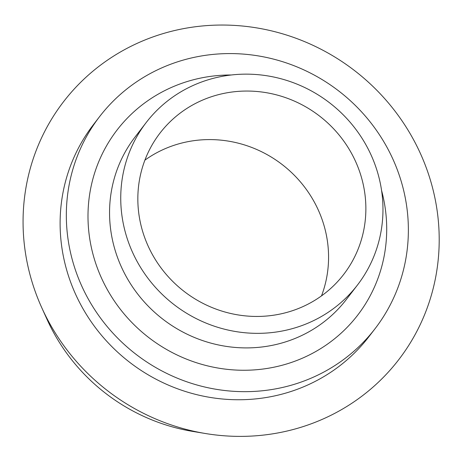 <?xml version="1.0" encoding="UTF-8"?>
<svg xmlns="http://www.w3.org/2000/svg" width="462" height="462" viewBox="0 0 462 462"><rect width="100%" height="100%" fill="white"/><g stroke="black" fill="none" stroke-linecap="round" stroke-linejoin="round"><path stroke-width="0.69" d="M321.512 295.882A115.881 110.776 37.5 0 0 323.342 223.262A115.881 110.776 37.5 0 0 144.901 160.152M360.643 174.723A115.881 110.776 37.5 0 0 270.565 93.486A115.881 110.776 37.5 0 0 159.973 133.137A115.881 110.776 37.5 0 0 184.35 291.586A115.881 110.776 37.5 0 0 343.734 274.364A115.881 110.776 37.5 0 0 360.643 174.723M41.776 307.738L47.084 319.479A188.201 179.914 37.5 0 0 192.723 431.41L205.434 433.518A211.481 202.171 37.5 0 0 429.666 177.743A211.481 202.171 37.5 0 0 156.733 35.62A211.481 202.171 37.5 0 0 41.776 307.738A211.481 202.171 37.5 0 0 205.434 433.518M99.532 116.707L93.312 124.792A173.822 166.164 37.5 0 0 129.88 362.462A173.822 166.164 37.5 0 0 368.953 336.631L375.173 328.546A173.822 166.164 37.5 0 0 400.525 179.089A173.822 166.164 37.5 0 0 265.413 57.23A173.822 166.164 37.5 0 0 99.532 116.707A173.822 166.164 37.5 0 0 136.094 354.377A173.822 166.164 37.5 0 0 375.173 328.546M376.957 170.368A133.264 127.397 37.5 0 0 273.371 76.946A133.264 127.397 37.5 0 0 146.194 122.545A133.264 127.397 37.5 0 0 174.226 304.758A133.264 127.397 37.5 0 0 357.519 284.956A133.264 127.397 37.5 0 0 376.957 170.368M231.271 74.988A151.802 145.12 37.5 0 0 88.975 233.131A151.802 145.12 37.5 0 0 265.379 368.705A151.802 145.12 37.5 0 0 381.577 190.5M134.996 137.116A133.264 127.397 37.5 0 0 163.046 319.323A133.264 127.397 37.5 0 0 346.333 299.509L357.519 284.956M135.002 137.104L146.194 122.545"/></g></svg>

